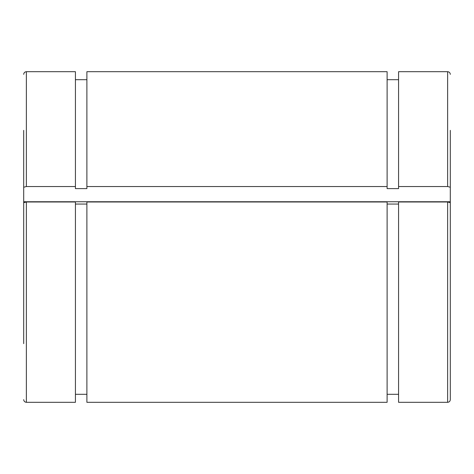 <?xml version="1.0" encoding="UTF-8"?>
<svg xmlns="http://www.w3.org/2000/svg" width="474" height="474" viewBox="0 0 474 474"><rect width="100%" height="100%" fill="white"/><g stroke="black" fill="none" stroke-linecap="round" stroke-linejoin="round"><path stroke-width="0.71" d="M387.11 186.537L387.11 188.611L398.575 188.611L398.575 186.537L447.634 186.537L450.3 187.23L450.3 201.746L23.7 201.746L23.7 187.23L26.366 186.537L75.425 186.537L75.425 188.611L86.89 188.611L86.89 186.537L387.11 186.537L387.11 71.693L86.89 71.693L86.89 186.537M398.575 204.063L387.11 204.063M447.634 201.989L398.575 201.989L398.575 402.308L447.634 402.308C449.251 402.148 450.14 401.259 450.3 399.641L450.3 202.682L447.634 201.989L447.634 402.308M26.366 201.989L26.366 402.308L75.425 402.308L75.425 201.989L26.366 201.989L23.7 202.682L23.7 343.65M86.89 204.063L75.425 204.063M387.11 201.989L86.89 201.989L86.89 402.308L387.11 402.308L387.11 201.989M26.366 186.537L26.366 71.693L75.425 71.693L75.425 186.537M450.3 187.23L450.3 130.35M450.3 343.65L450.3 399.641M447.634 186.537L447.634 71.693L398.575 71.693L398.575 186.537M450.3 217.199L450.3 201.746M23.7 130.35L23.7 187.23M23.7 217.199L23.7 201.746M75.425 394.309L86.89 394.309M75.425 79.691L86.89 79.691M447.634 71.693C449.251 71.852 450.14 72.741 450.3 74.359M26.366 71.693C24.749 71.852 23.86 72.741 23.7 74.359M26.366 402.308C24.749 402.148 23.86 401.259 23.7 399.641M387.11 394.309L398.575 394.309M387.11 79.691L398.575 79.691"/></g></svg>

